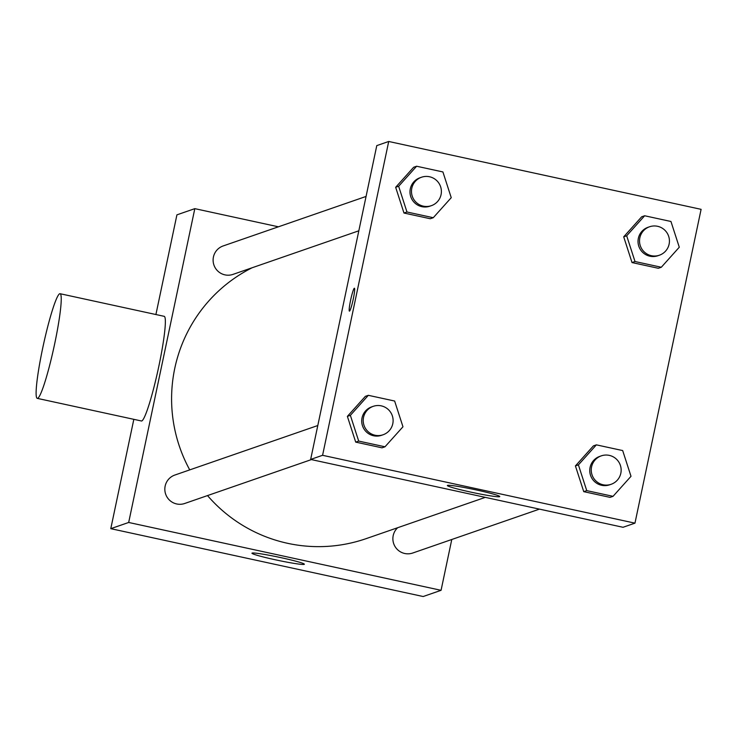 <?xml version="1.0" encoding="UTF-8"?>
<svg xmlns="http://www.w3.org/2000/svg" width="738" height="738" viewBox="0 0 738 738"><rect width="100%" height="100%" fill="white"/><g stroke="black" fill="none" stroke-linecap="round" stroke-linejoin="round"><path stroke-width="1.11" d="M451.776 539.496L441.066 590.317L423.169 596.525L110.783 528.666L133.827 419.332M155.912 314.526L176.917 214.85L194.814 208.651L278.411 226.806M539.441 509.128L412.754 553.011A15.046 14.944 -109.1 0 1 397.662 527.725M366.066 196.437L223.134 245.957A15.046 14.944 70.9 0 0 213.937 265.062A15.046 14.944 70.9 0 0 232.987 274.388L358.834 230.8M441.066 590.317L128.68 522.467L194.814 208.651M311.399 459.589L184.712 503.482A15.046 14.944 -109.1 0 1 165.663 494.156A15.046 14.944 -109.1 0 1 174.86 475.041L317.792 425.531M485.29 497.366L366.149 538.639A147.268 146.244 -109.1 0 1 207.516 495.576M189.731 469.885A147.268 146.244 -109.1 0 1 252.128 267.756M252.128 553.066A26.78 1.633 11.9 0 1 279.822 557.402A26.78 1.633 11.9 0 1 304.36 564.238A26.78 1.633 11.9 0 1 277.829 560.317A26.78 1.633 11.9 0 1 251.962 553.196A26.78 1.633 11.9 0 1 252.128 553.066M128.68 522.467L110.783 528.666M60.036 293.706L164.168 316.325A53.551 5.406 102.3 0 1 158.421 368.197A53.551 5.406 102.3 0 1 141.779 420.955A53.551 5.406 102.3 0 1 141.428 420.983L37.306 398.372A53.551 5.406 -77.7 0 0 37.647 398.345A53.551 5.406 -77.7 0 0 54.298 345.578A53.551 5.406 -77.7 0 0 60.036 293.706A53.551 5.406 -77.7 0 0 43.394 344.895A53.551 5.406 -77.7 0 0 37.306 398.372M634.966 523.15L623.038 527.283L310.652 459.433L376.777 145.617L388.714 141.475L701.1 209.334L634.966 523.15L322.58 455.3L388.714 141.475M384.996 446.794L382.007 447.828L355.707 442.117L347.377 416.38L365.356 396.352L347.377 416.38L350.365 415.346L368.336 395.319L394.636 401.029L402.966 426.776L384.996 446.794L358.696 441.084L350.365 415.346M661.313 267.248L658.333 268.281L632.023 262.562L623.702 236.824L641.673 216.797L623.702 236.824L626.682 235.791L644.652 215.764L670.953 221.483L679.283 247.221L661.313 267.248L635.012 261.529L626.682 235.791M433.271 217.71L430.291 218.743L403.981 213.033L395.66 187.295L413.631 167.268L395.66 187.295L398.64 186.262L416.61 166.234L442.911 171.945L451.241 197.683L433.271 217.71L406.97 212L398.64 186.262M613.038 496.333L610.049 497.366L583.749 491.656L575.419 465.918L593.398 445.89L575.419 465.918L578.408 464.885L596.378 444.857L622.678 450.567L631.008 476.305L613.038 496.333L586.738 490.622L578.408 464.885M322.58 455.3L310.652 459.433M499.589 496.692A26.78 1.633 11.9 0 1 471.896 492.347A26.78 1.633 11.9 0 1 447.357 485.512A26.78 1.633 11.9 0 1 473.888 489.432A26.78 1.633 11.9 0 1 499.755 496.554A26.78 1.633 11.9 0 1 499.589 496.692M350.615 300.135A11.716 1.181 102.3 0 1 354.406 288.235A11.716 1.181 102.3 0 1 353.078 299.932A11.716 1.181 102.3 0 1 349.434 311.132A11.716 1.181 102.3 0 1 350.615 300.135M349.434 311.132A11.716 1.181 102.3 0 1 350.624 300.135A11.716 1.181 102.3 0 1 354.406 288.235M601.276 455.863L599.782 456.379A15.046 14.944 70.9 0 0 590.585 475.484A15.046 14.944 70.9 0 0 609.634 484.811L611.119 484.294A15.046 14.944 70.9 0 0 616.082 458.833A15.046 14.944 70.9 0 0 592.079 474.968A15.046 14.944 70.9 0 0 611.119 484.294M596.378 444.857L593.398 445.89M610.049 497.366L583.749 491.656L575.419 465.918M586.738 490.622L583.749 491.656M373.234 406.324L371.74 406.841A15.046 14.944 70.9 0 0 362.543 425.946A15.046 14.944 70.9 0 0 381.592 435.282L383.077 434.765A15.046 14.944 70.9 0 0 388.04 409.304A15.046 14.944 70.9 0 0 364.037 425.429A15.046 14.944 70.9 0 0 383.077 434.765M368.336 395.319L365.356 396.352M382.007 447.828L355.707 442.117L347.377 416.38M358.696 441.084L355.707 442.117M649.551 226.769L648.056 227.286A15.046 14.944 70.9 0 0 638.859 246.4A15.046 14.944 70.9 0 0 657.909 255.726L659.403 255.21A15.046 14.944 70.9 0 0 664.357 229.749A15.046 14.944 70.9 0 0 640.353 245.883A15.046 14.944 70.9 0 0 659.403 255.21M644.652 215.764L641.673 216.797M658.333 268.281L632.023 262.562L623.702 236.824M635.012 261.529L632.023 262.562M421.509 177.24L420.014 177.757A15.046 14.944 70.9 0 0 410.817 196.862A15.046 14.944 70.9 0 0 429.867 206.188L431.361 205.671A15.046 14.944 70.9 0 0 436.315 180.21A15.046 14.944 70.9 0 0 412.311 196.345A15.046 14.944 70.9 0 0 431.361 205.671M416.61 166.234L413.631 167.268M430.291 218.743L403.981 213.033L395.66 187.295M406.97 212L403.981 213.033"/></g></svg>
